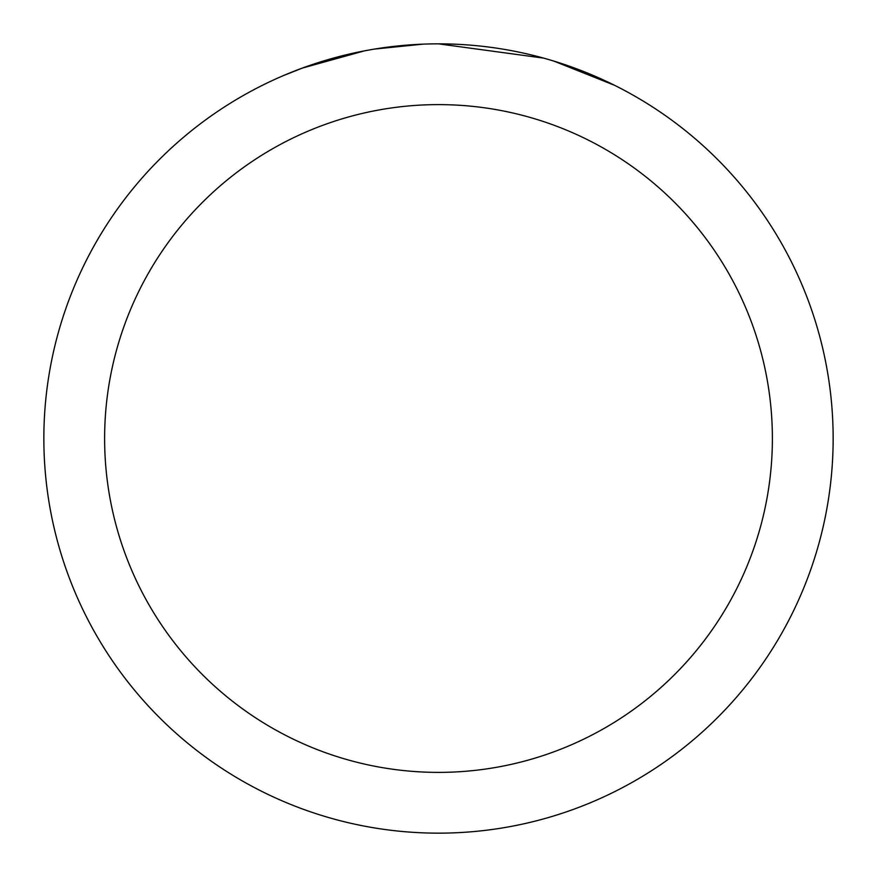 <?xml version="1.0" encoding="UTF-8"?>
<svg xmlns="http://www.w3.org/2000/svg" width="877" height="877" viewBox="0 0 877 877"><rect width="100%" height="100%" fill="white"/><g stroke="black" fill="none" stroke-linecap="round" stroke-linejoin="round"><path stroke-width="1.32" d="M450.033 44.025L458.539 44.354M511.346 50.636L513.889 51.118M438.5 43.85A394.65 394.65 0 0 1 833.15 438.5A394.65 394.65 0 0 1 438.5 833.15A394.65 394.65 0 0 1 43.85 438.5A394.65 394.65 0 0 1 438.5 43.85L543.663 58.123M546.448 58.902L553.661 61.028L614.371 85.222M438.5 104.615A333.885 333.885 0 0 1 772.385 438.5A333.885 333.885 0 0 1 438.5 772.385A333.885 333.885 0 0 1 104.615 438.5A333.885 333.885 0 0 1 438.5 104.615M371.749 49.54L364.525 50.844L302.335 68.088L283.183 75.696M395.056 46.251L398.224 45.911M314.525 63.824L344.716 55.152M349.145 54.1L364.525 50.844M379.522 48.29L390.989 46.722M392.797 46.503L396.086 46.141M401.809 45.56L412.343 44.716M422.922 44.157L374.523 49.068"/></g></svg>
